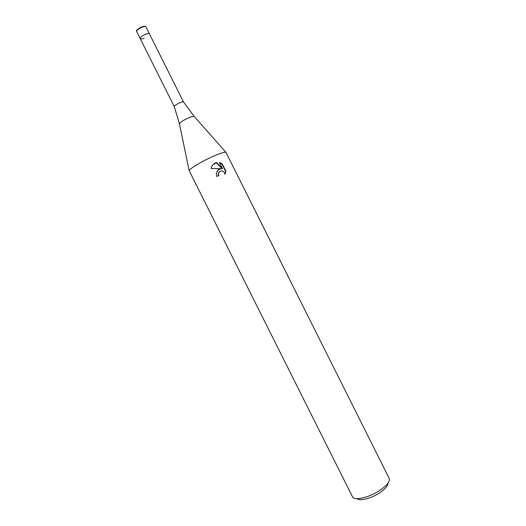 <?xml version="1.0" encoding="UTF-8"?>
<svg xmlns="http://www.w3.org/2000/svg" width="526" height="526" viewBox="0 0 526 526"><rect width="100%" height="100%" fill="white"/><g stroke="black" fill="none" stroke-linecap="round" stroke-linejoin="round"><path stroke-width="0.79" d="M144.111 38.293C141.954 39.088 140.646 39.187 140.192 38.602L174.257 106.6C174.56 105.601 176.434 104.312 179.866 102.728C181.891 101.899 183.107 101.643 183.515 101.965L149.476 33.953C149.029 33.362 147.727 33.46 145.577 34.249C147.727 33.46 149.029 33.362 149.476 33.953L145.965 26.944C145.511 26.333 144.203 26.418 142.046 27.201C138.463 28.785 136.681 30.252 136.681 31.593C135.892 30.528 137.608 28.963 141.816 26.905C144.341 26.109 145.722 26.122 145.965 26.944M212.294 156.741C219.704 153.447 224.234 151.955 225.897 152.257L389.207 478.45C390.088 481.553 386.827 485.616 379.437 490.64C368.805 497.688 354.228 500.923 352.512 496.827L189.143 170.661C189.439 168.853 201.373 161.633 212.294 156.741M218.645 169.425L221.084 168.682L211.117 168.458C211.695 165.894 213.122 164.053 215.404 162.948L216.646 162.554L222.485 168.642L219.447 162.573L222.189 163.816L225.93 171.292L224.983 174.33C224.188 171.206 222.413 170.246 219.651 171.437L218.481 173.495L218.816 175.513L216.791 176.499L216.252 173.166L218.645 169.425M357.016 498.641C359.455 501.403 371.073 498.517 379.502 492.934C385.19 489.101 388.01 485.833 387.964 483.144M218.52 175.658L218.231 173.731L219.276 171.785M224.97 174.139L225.667 171.542L221.933 164.079L222.189 163.816M217.659 170.233L221.084 168.682M221.933 164.079L219.631 162.942M222.485 168.642L222.235 168.885L216.403 162.804L212.997 164.691M140.192 38.602C140.205 37.293 142 35.84 145.577 34.249C142 35.84 140.205 37.293 140.192 38.602L136.681 31.593M179.498 124.057L179.445 123.788C180.326 122.229 183.357 120.257 188.518 117.877C191.49 116.627 193.371 116.141 194.173 116.41L194.357 116.614M136.865 30.686C137.201 29.449 138.825 28.2 141.737 26.938M183.515 101.965L194.173 116.41L225.897 152.257M174.257 106.6L179.445 123.788L189.143 170.661"/></g></svg>

